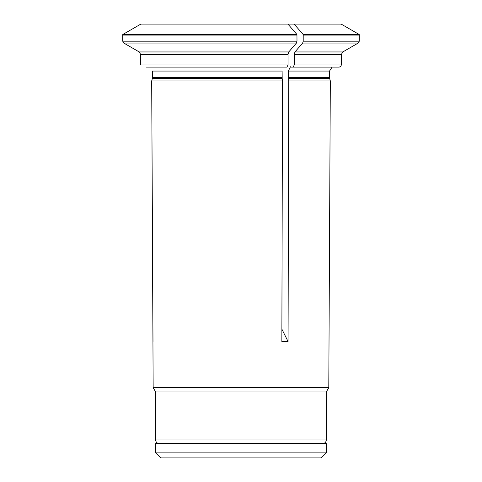 <?xml version="1.0" encoding="UTF-8"?>
<svg xmlns="http://www.w3.org/2000/svg" width="482" height="482" viewBox="0 0 482 482"><rect width="100%" height="100%" fill="white"/><g stroke="black" fill="none" stroke-linecap="round" stroke-linejoin="round"><path stroke-width="0.72" d="M316.975 443.597L316.529 443.561M155.65 452.881L160.669 457.9L321.277 457.9L326.296 452.881L326.296 443.597L155.65 443.597L155.65 452.881L326.296 452.881M341.358 64.968L341.358 54.436L294.237 54.436L294.237 64.968L341.358 64.968L340.738 66.48L339.208 67.119L291.333 67.119L290.471 66.775L288.32 71.065L288.718 80.934L330.327 80.934L329.67 78.5L288.393 78.5M302.666 43.055A267689.491 133844.748 90 0 1 294.954 51.954L342.792 51.954L358.204 43.055L302.666 43.055L303.202 41.187L359.283 41.187L358.204 43.055M326.296 439.976L155.65 439.976C155.861 442.151 157.054 443.35 159.235 443.561L322.711 443.561C324.892 443.35 326.085 442.151 326.296 439.976L326.296 391.962L155.65 391.962L153.155 387.649L151.691 80.934L152.348 78.5L151.691 80.934L282.506 80.934L282.181 78.5L152.348 78.5A4.302 4.302 0 0 0 152.493 77.385L152.493 71.065L282.109 71.065L282.181 78.5M326.296 391.962L328.79 387.649L153.155 387.649M296.954 34.499A264158.642 132079.321 -90 0 0 287.947 24.1L140.816 24.1A264158.684 264158.684 0 0 0 122.796 34.499A2.151 2.151 0 0 0 122.717 35.072A2.151 2.151 0 0 1 122.796 34.499L296.954 34.499L296.996 41.187L296.46 43.055A267689.382 133844.694 90 0 1 288.748 51.954L288.025 54.436L288.025 64.968L286.953 67.119L146.468 67.119M288.025 54.436L140.654 54.436L140.654 64.968L288.025 64.968M296.996 35.072L122.717 35.072L122.717 41.187L123.796 43.055A267689.491 267689.491 0 0 0 139.22 51.954L140.654 54.436L139.22 51.954L288.748 51.954M281.886 329.164L288.067 341.521L281.856 341.521L282.506 80.934M303.202 35.072L303.166 34.499L359.204 34.499L359.283 35.072L303.202 35.072L303.202 41.187M303.166 34.499A264158.606 132079.303 -90 0 0 294.153 24.1L341.19 24.1L359.204 34.499M152.999 341.521L151.691 80.934M288.067 341.521L288.718 80.934M287.947 24.1L294.153 24.1M294.237 64.968L293.158 67.119M294.237 54.436L294.954 51.954M296.46 43.055L123.796 43.055A267689.443 267689.443 0 0 0 139.22 51.954M122.796 34.499A264158.642 264158.642 0 0 1 140.816 24.1M329.67 78.5L329.525 77.385L288.32 77.385M329.525 77.385L329.525 71.065L288.32 71.065M282.109 77.385L152.493 77.385M122.717 41.187L296.996 41.187M165.416 443.561L164.971 443.597M329.525 71.065L332.11 67.119M155.65 439.976L155.65 391.962M328.79 387.649L330.327 80.934M359.283 41.187L359.283 35.072M342.792 51.954L341.358 54.436"/></g></svg>
